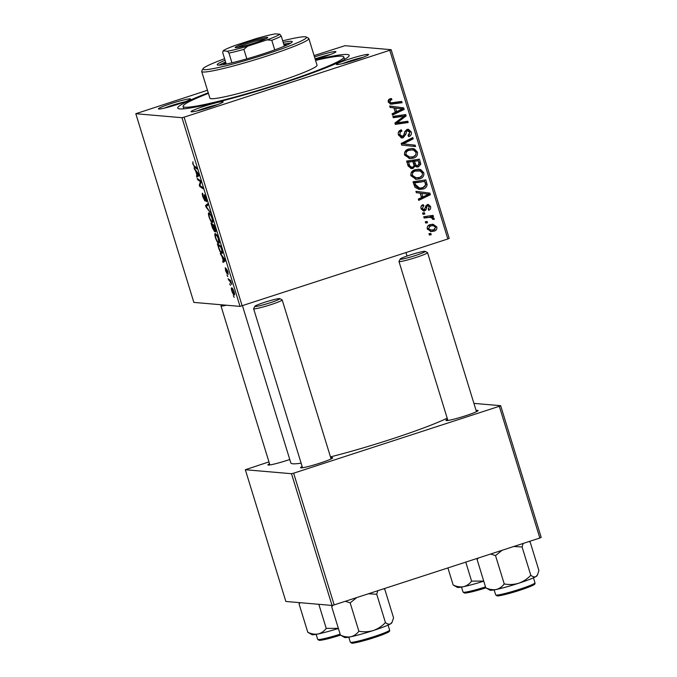 <?xml version="1.0" encoding="UTF-8"?>
<svg xmlns="http://www.w3.org/2000/svg" width="677" height="677" viewBox="0 0 677 677"><rect width="100%" height="100%" fill="white"/><g stroke="black" fill="none" stroke-linecap="round" stroke-linejoin="round"><path stroke-width="1.02" d="M191.422 111.849A16.815 1.354 162.9 0 1 191.126 111.781A16.815 1.354 162.9 0 1 204.496 106.145A16.815 1.354 162.9 0 1 222.801 101.643A16.815 1.354 162.9 0 1 223.165 101.922A16.815 1.354 162.9 0 1 208.431 107.753A16.815 1.354 162.9 0 1 191.422 111.849M217.766 104.554A14.945 1.202 -17.1 0 0 197.066 110.918M158.79 109.031A16.815 1.354 162.9 0 1 158.486 108.963A16.815 1.354 162.9 0 1 171.865 103.336A16.815 1.354 162.9 0 1 190.161 98.834A16.815 1.354 162.9 0 1 190.525 99.104A16.815 1.354 162.9 0 1 175.8 104.935A16.815 1.354 162.9 0 1 158.79 109.031M185.126 101.736A14.945 1.202 -17.1 0 0 164.426 108.108M314.509 56.953A16.815 1.354 162.9 0 1 335.53 51.554A16.815 1.354 162.9 0 1 335.894 51.833A16.815 1.354 162.9 0 1 315.262 59.415M330.494 54.465A14.945 1.202 -17.1 0 0 315.101 58.882M336.791 64.569A16.815 1.354 162.9 0 1 336.486 64.501A16.815 1.354 162.9 0 1 349.865 58.874A16.815 1.354 162.9 0 1 368.161 54.372A16.815 1.354 162.9 0 1 368.533 54.651A16.815 1.354 162.9 0 1 353.8 60.473A16.815 1.354 162.9 0 1 336.791 64.569M363.134 57.274A14.945 1.202 -17.1 0 0 342.435 63.646M476.109 410.499A16.815 1.354 162.9 0 1 477.691 410.38A16.815 1.354 162.9 0 1 478.055 410.66A16.815 1.354 162.9 0 1 463.322 416.49A16.815 1.354 162.9 0 1 446.312 420.586A16.815 1.354 162.9 0 1 446.016 420.519A16.815 1.354 162.9 0 1 447.531 419.291M330.74 457.77A16.815 1.354 162.9 0 1 332.322 457.66A16.815 1.354 162.9 0 1 332.686 457.931A16.815 1.354 162.9 0 1 317.962 463.762A16.815 1.354 162.9 0 1 300.943 467.858A16.815 1.354 162.9 0 1 300.647 467.79A16.815 1.354 162.9 0 1 302.162 466.563M289.781 459.497A16.815 1.354 162.9 0 1 268.312 465.048A16.815 1.354 162.9 0 1 268.007 464.981A16.815 1.354 162.9 0 1 269.531 463.753M315.397 59.838A89.686 7.21 162.9 0 1 347.14 54.49A89.686 7.21 162.9 0 1 349.087 55.971A89.686 7.21 162.9 0 1 270.538 87.062A89.686 7.21 162.9 0 1 179.811 108.912A89.686 7.21 162.9 0 1 178.203 108.54A89.686 7.21 162.9 0 1 208.245 92.808M242.476 305.75L290.848 462.992A85.945 6.905 -17.1 0 0 292.819 463.787A85.945 6.905 -17.1 0 0 301.121 463.17M330.469 456.89A85.945 6.905 -17.1 0 0 447.184 418.166M391.145 49.683L449.189 238.372L447.844 238.973L389.791 50.284L391.145 49.683L344.965 45.697L314.086 55.582M207.467 90.261L135.806 113.719L193.859 302.407L240.03 306.393L181.986 117.705L135.806 113.719M219.001 243.17L218.696 243.271C217.833 243.221 216.75 241.359 215.438 237.703C214.668 234.843 214.626 233.447 215.303 233.523L217.046 235.334L218.595 239.074C219.382 242.019 219.416 243.415 218.696 243.271L218.866 243.255M221.929 256.321L220.279 253.325L224.798 259.35L225.28 260.933L223.072 262.405L222.665 261.102L223.292 260.747L221.929 256.321L222.411 256.168M192.801 164.122L192.903 161.761L193.148 164.232L194.189 165.983L196.584 167.642L196.99 168.954L194.502 167.236L193.089 164.029M205.91 200.426L204.623 195.898L204.919 200.967L202.914 196.99C202.135 194.375 202.051 193.114 202.651 193.207L203.261 197.1L204.496 199.673L204.209 194.604L206.003 198.149C206.671 200.409 206.781 201.594 206.333 201.729L205.842 200.417L206.527 200.24L205.986 200.4M204.496 199.673L205.046 199.216M204.589 195.907L205.097 195.738L204.53 196.364M210.471 212.781L206.062 207.103L205.546 205.453L207.704 203.777L208.101 205.089L206.257 206.519L210.471 212.781M212.629 222.462L212.324 222.555C211.461 222.505 210.378 220.651 209.066 216.987C208.296 214.127 208.254 212.739 208.931 212.815L210.674 214.626L212.223 218.358C213.01 221.303 213.043 222.708 212.324 222.555L212.493 222.538M234.208 297.355L233.32 295.731L234.208 297.355M214.584 231.678L212.502 228.064L210.97 223.072L214.355 225.416L215.828 230.324L215.735 231.991L214.533 230.214L214.533 231.712M195.687 171.036L194.045 168.04L198.564 174.065L199.046 175.648L196.838 177.12L196.432 175.817L197.049 175.461L195.687 171.036L196.169 170.883M199.715 181.191L197.633 179.718L197.227 178.406L200.62 180.776L201.044 182.138L199.817 185.498L202.677 187.436L203.075 188.748L199.69 186.403L199.275 185.041L200.485 181.648L199.715 181.191L200.663 180.886M225.771 268.93L226.677 272.467L226.473 268.828L227.87 271.595L228.174 274.49L226.787 270.241L227.091 273.77L225.576 270.665L225.297 267.627L225.763 268.904M227.252 273.144L227.184 273.736M219.162 249.475L217.342 243.788L220.727 246.123L222.141 250.82C222.538 252.783 222.454 253.672 221.895 253.469C221.218 253.486 220.313 252.157 219.162 249.475L219.458 249.381M234.479 294.952L234.267 295.02C233.624 295.045 232.803 293.666 231.796 290.882C231.229 288.834 231.17 287.827 231.644 287.869C232.296 287.801 233.142 289.206 234.174 292.075C234.733 294.14 234.767 295.121 234.267 295.02L234.386 295.011M230.518 285.381L229.638 283.756L230.518 285.381M229.503 280.786L228.098 278.746L230.561 280.447L231.746 284.408L229.503 280.786L230.552 280.439M227.836 276.648L226.947 275.014L227.836 276.648M419.715 178.872L416.169 179.32L410.956 175.741C410.584 172.703 411.904 170.706 414.916 169.749L418.809 169.225L420.84 169.699L423.819 172.796C424.2 175.927 422.829 177.949 419.715 178.872L415.348 179.21M420.155 193.157L416.355 192.708L415.923 191.312L429.903 193.131L430.386 194.714L418.716 200.384L418.31 199.08L421.509 197.582L420.155 193.157M388.319 102.159C387.913 100.433 388.547 99.291 390.231 98.74L391.374 98.487L391.932 99.739L390.832 99.968L389.774 101.778L391.103 102.845L401.689 101.423L402.096 102.735L390.908 104.173L388.319 102.159M403.221 137.769L401.74 137.956L398.431 135.028C397.763 132.37 398.745 130.636 401.376 129.823L401.918 131.076L400.225 131.99L399.887 134.647L402.705 136.517L403.67 135.832L404.711 131.778L406.919 129.442L408.375 129.256L411.235 131.88C411.794 134.181 410.99 135.772 408.815 136.669L408.028 135.493L409.797 132.303L407.402 130.712L406.462 131.558L405.878 134.198L403.221 137.769L400.953 137.803M400.352 136.475L402.705 136.517M405.836 130.585L408.096 130.627L405.836 130.585L404.897 131.423L406.462 131.558M415.576 146.562L401.698 145.09L401.19 143.431L412.809 137.558L413.207 138.87L403.255 143.905L415.145 145.166L415.576 146.562M413.342 158.156L409.797 158.613L404.584 155.025C404.211 151.995 405.531 149.998 408.544 149.033L412.437 148.508L414.468 148.982L417.447 152.088C417.827 155.211 416.457 157.233 413.342 158.156L408.976 158.503M431.198 234.741L429.362 235.012L428.964 233.717L430.792 233.421L431.198 234.741L429.26 234.665M447.844 238.973L240.03 306.393M389.791 50.284L184.119 117.172L242.163 305.86M413.046 168.395L411.447 168.59L408.146 166.043L406.615 161.058L419.461 159.197L420.772 164.172L418.538 166.787L416.956 166.999L415.035 166.043L413.046 168.395L410.651 168.446M393.912 107.88L390.113 107.431L389.681 106.027L403.67 107.846L404.152 109.429L392.474 115.107L392.076 113.804L395.275 112.306L393.912 107.88M401.131 116.613L393.278 117.705L392.872 116.393L405.726 114.557L406.149 115.919L396.891 122.85L407.782 121.217L408.18 122.537L395.334 124.39L394.911 123.028L404.144 116.072L393.176 117.366M421.094 208.702C420.561 206.705 421.246 205.343 423.15 204.632L423.87 205.825L422.228 208.398L424.107 209.658L427.162 204.572L428.236 204.437L430.521 206.468C431.037 208.296 430.437 209.574 428.736 210.293L428.177 209.049L429.396 206.764L427.754 205.808L427.077 206.163L426.019 209.743L424.606 210.919L423.616 211.046L421.094 208.702M421.331 209.32L424.107 209.658M426.188 205.673L428.211 205.749L425.511 206.036M415.026 187.36L412.987 181.766L425.833 179.904L427.119 184.652C426.781 186.945 425.452 188.392 423.133 188.976L419.393 189.442L415.026 187.36M434.042 231.17L431.105 231.559L427.314 228.919C426.95 226.778 427.813 225.373 429.903 224.688L433.035 224.265L436.817 226.947C437.13 229.122 436.208 230.535 434.042 231.17L430.327 231.441M427.517 222.767L425.681 223.038L425.283 221.743L427.111 221.447L427.517 222.767L425.571 222.691M427.898 217.545L424.149 218.045L423.743 216.733L433.085 215.371L433.492 216.691L431.554 216.953L434.194 218.409L434.143 219.39L432.595 219.331L432.679 218.586L430.487 217.41L424.047 217.715M424.826 214.034L422.99 214.296L422.592 213.001L424.42 212.705L424.826 214.034L422.888 213.949M268.955 461.892L245.336 469.736L285.855 601.464L332.035 605.441L291.508 473.714L245.336 469.736M499.313 406.293L500.667 405.692L541.194 537.42L539.84 538.02L499.313 406.293L293.64 473.181L334.167 604.908L332.035 605.441L331.713 606.761L333.126 605.17M539.84 538.02L334.167 604.908M500.667 405.692L473.917 403.39M291.508 473.714L293.64 473.181M181.986 117.705L184.119 117.172M429.345 233.65L429.633 234.606M418.005 159.408L419.207 164.037L416.973 166.652L418.538 166.787M419.291 164.046L420.772 164.172M416.973 166.652L416.203 166.838M413.901 165.941L415.035 166.043M413.215 166.855L411.481 168.26M412.86 161.524L406.953 162.015L408.155 165.696L410.101 167.075L412.682 167.092C413.909 166.55 414.248 165.611 413.706 164.266L412.86 161.524L408.519 162.15L409.72 165.831L411.667 167.211M418.361 160.72L412.792 161.168L414.595 165.213L417.074 165.645L418.09 165.51L419.046 162.945L418.361 160.72L414.358 161.304L416.16 165.349L417.074 165.645M412.792 161.168L414.358 161.304M414.595 165.213L416.16 165.349M406.953 162.015L408.519 162.15M408.155 165.696L409.72 165.831M411.65 148.483L414.468 148.982M412.902 148.847L415.881 151.953L417.447 152.088M415.881 151.953L416.033 152.596M415.729 154.847L411.777 158.02M404.431 154.364L408.366 157.064L413.08 156.819C415.28 156.159 416.253 154.72 416.008 152.503L413.842 150.311L412.149 149.896L408.883 150.345C406.733 151.03 405.785 152.469 406.039 154.661L409.932 157.199M412.149 149.896L407.317 150.209L404.643 152.393M407.317 150.209L408.883 150.345M404.474 154.525L406.039 154.661M411.489 138.226L413.207 138.87M411.641 138.734L401.689 143.769L403.255 143.905M403.788 143.939L415.145 145.166M413.579 145.03L414.002 146.393M400.107 130.365L400.361 130.94L401.918 131.076M400.361 130.94L401.529 131.194M399.963 131.059L398.66 131.854L400.225 131.99M398.66 131.854L398.304 132.43M398.237 134.198L399.887 134.647M398.321 134.511L401.139 136.382M407.562 129.29L409.67 131.744L411.235 131.88M409.67 131.744L409.839 132.455M409.678 134.283L408.256 136.052M404.897 131.423L404.313 134.063L401.656 137.634M390.011 98.817L390.367 99.604L391.932 99.739M390.367 99.604L389.267 99.832L390.832 99.968M389.267 99.832L388.209 101.643L389.774 101.778M388.192 101.567L389.537 102.709L391.103 102.845M400.234 101.635L400.53 102.599L402.096 102.735M400.53 102.599L391.111 103.962L392.677 104.097M391.111 103.962L390.214 104.055M389.707 106.103L403.67 107.846M402.104 107.711L402.46 108.887M402.468 108.912L404.152 109.429M402.587 109.293L392.237 114.328M402.519 108.895L393.997 107.99L395.08 111.519L396.646 111.654L402.519 108.895L400.293 108.743M395.563 108.125L396.646 111.654M404.271 114.76L404.584 115.784L406.149 115.919M404.584 115.784L395.326 122.715L396.891 122.85M406.318 121.42L406.623 122.402L408.18 122.537M406.623 122.402L395.224 124.043M399.565 116.478L404.144 116.072M422.067 205.156L423.87 205.825M422.304 205.69L421.119 206.316M420.992 208.296L422.228 208.398M427.441 204.496L428.829 205.969M429.21 206.358L430.521 206.468M428.93 208.626L428.355 209.455M425.621 206.045L427.077 206.163M424.538 209.43L426.019 209.743M424.454 209.608L423.04 210.784L424.606 210.919M415.94 191.379L429.903 193.131M428.338 192.996L428.702 194.172M428.71 194.197L430.386 194.714M428.82 194.578L418.471 199.605M428.753 194.172L420.231 193.275L421.314 196.804L422.88 196.939L428.753 194.172L426.527 194.02M421.796 193.41L422.88 196.939M424.377 180.116L425.554 184.516M425.596 184.525L427.119 184.652M425.215 186.116L421.568 188.841L423.133 188.976M421.568 188.841L418.614 189.34M424.733 181.436L413.325 182.731L413.842 184.389L417.997 187.935L419.562 188.071L422.812 187.656L425.613 185.016L424.733 181.436L414.891 182.866L415.407 184.525L419.562 188.071M413.325 182.731L414.891 182.866M413.842 184.389L415.407 184.525M418.022 169.199L420.84 169.699M419.275 169.563L422.253 172.66L423.819 172.796M422.253 172.66L422.406 173.312M422.109 175.555L418.149 178.736M410.804 175.081L414.739 177.772L419.452 177.535C421.653 176.875 422.626 175.436 422.38 173.219L420.214 171.019L415.255 171.061C413.105 171.746 412.158 173.185 412.411 175.368L416.304 177.907M418.521 170.612L413.689 170.926L411.015 173.109M413.689 170.926L415.255 171.061M410.846 175.233L412.411 175.368M432.256 224.248L435.074 226.321M435.506 226.837L436.817 226.947M435.032 229.165L432.476 231.043M427.458 229.291L429.54 230.028L433.644 229.875L435.692 227.252L433.162 225.619L430.437 225.94L428.431 228.572L431.105 230.163M433.162 225.619L428.871 225.805L427.542 226.482M428.871 225.805L430.437 225.94M427.204 228.462L428.431 228.572M425.655 221.675L425.951 222.631M431.63 215.582L431.926 216.555L433.492 216.691M431.926 216.555L429.988 216.818L431.554 216.953M429.988 216.818L432.628 218.273L434.194 218.409M432.628 218.273L432.578 219.255M432.628 219.263L434.143 219.39M430.487 217.41L426.332 217.41M422.973 212.942L423.26 213.898M214.651 226.355L213.306 225.72L214.719 229.943L215.87 230.518L215.396 230.662M214.321 225.39L213.306 225.72M215.328 228.581L214.364 226.448M215.32 230.688L215.049 228.665M213.924 225.119L212.916 225.449L211.766 224.654L214.16 230.4M212.781 224.324L211.766 224.654M214.042 228.098L212.916 225.449M214.067 230.425L213.754 228.191M211.131 215.506L209.21 214.118L210.158 213.814M210.175 213.83L209.32 214.11C208.829 214.05 208.863 215.049 209.413 217.105C210.454 219.898 211.3 221.286 211.96 221.269L212.815 221.015M212.172 218.197L210.775 215.624M211.96 221.269C212.46 221.354 212.443 220.363 211.884 218.29M206.595 206.925L206.062 207.103M207.974 204.657L205.546 205.453M205.072 195.687L204.056 196.017M195.526 166.906L194.502 167.236M194.976 169.284L194.477 169.445M198.86 175.03L196.432 175.817M198.818 174.894L197.049 175.461M197.574 173.566L196.228 171.78L197.32 175.309L198.446 174.649L197.574 173.566L198.065 173.405M196.719 171.619L196.228 171.78M198.716 174.564L197.87 174.92L198.733 174.641M198.793 174.827L197.32 175.309M198.64 179.388L197.633 179.718M200.73 186.065L199.69 186.403M200.206 184.736L199.275 185.041M201.001 182.274L200.045 182.587M227.133 272.323L226.71 272.459L227.133 272.323M221.21 254.56L220.71 254.73M225.094 260.307L222.665 261.102M225.052 260.171L223.292 260.747M223.808 258.851L222.462 257.057L223.554 260.594L224.688 259.934L223.808 258.851L224.307 258.69M222.961 256.896L222.462 257.057M224.95 259.85L224.104 260.205L224.976 259.917M225.035 260.112L223.554 260.594M221.024 247.071L218.138 245.37L218.654 247.029C219.78 250.473 220.736 252.191 221.514 252.174L222.361 251.937M219.153 245.04L218.138 245.37M222.073 250.575L220.736 247.164M221.514 252.174L221.777 250.676M217.503 236.222L215.582 234.834L216.53 234.521M216.547 234.538L215.692 234.817C215.201 234.767 215.235 235.765 215.785 237.822C216.826 240.614 217.672 241.994 218.332 241.977L219.187 241.723M218.544 238.913L217.148 236.341M218.332 241.977C218.832 242.07 218.815 241.08 218.256 238.998M234.124 291.922L233.903 291.999C233.15 290.027 232.533 289.079 232.067 289.164L232.786 288.91L232.067 289.164L232.05 290.907L233.87 293.725L234.538 293.53M233.87 293.725L233.903 291.999M229.52 279.728L228.504 280.058M225.069 60.253A39.241 3.157 -17.1 0 0 217.215 64.755A39.241 3.157 -17.1 0 0 218.112 65.127A39.241 3.157 -17.1 0 0 259.308 55.091A39.241 3.157 -17.1 0 0 292.219 41.686A39.241 3.157 -17.1 0 0 291.313 41.314A39.241 3.157 -17.1 0 0 283.189 42.372M290.822 43.091A39.241 3.157 -17.1 0 0 283.731 44.157M225.619 62.039A39.241 3.157 -17.1 0 0 219.153 65.136M224.595 58.713A54.185 4.358 -17.1 0 0 202.99 68.766A54.185 4.358 -17.1 0 0 204.166 69.663A54.185 4.358 -17.1 0 0 263.125 55.142A54.185 4.358 -17.1 0 0 306.232 37.007A54.185 4.358 -17.1 0 0 305.259 36.786A54.185 4.358 -17.1 0 0 282.715 40.832M306.232 37.007L308.56 38.225A56.056 4.502 162.9 0 1 308.839 38.521A56.056 4.502 162.9 0 1 261.821 57.672A56.056 4.502 162.9 0 1 202.973 72.007A56.056 4.502 162.9 0 1 201.687 71.483A56.056 4.502 162.9 0 1 201.754 71.085L202.99 68.766M201.687 71.483L209.904 98.182A56.056 4.502 -17.1 0 0 211.182 98.707A56.056 4.502 -17.1 0 0 270.038 84.371A56.056 4.502 -17.1 0 0 317.048 65.22L308.839 38.521M208.423 93.367A84.083 6.762 -17.1 0 0 183.112 106.424A84.083 6.762 -17.1 0 0 185.041 107.211A84.083 6.762 -17.1 0 0 273.322 85.708A84.083 6.762 -17.1 0 0 343.84 56.978A84.083 6.762 -17.1 0 0 341.91 56.191A84.083 6.762 -17.1 0 0 315.567 60.405M223.156 64.645A33.63 2.7 162.9 0 1 225.864 62.834M283.976 44.953A33.63 2.7 162.9 0 1 286.633 44.8A33.63 2.7 162.9 0 1 287.234 44.936M477.344 558.347L477.082 559.481L478.385 558.009M535.981 576.559A24.66 1.98 -17.1 0 0 537.022 575.738L537.53 574.781L535.981 576.559C534.517 577.253 532.791 576.838 530.802 575.306C527.341 578.937 523.287 581.585 518.641 583.261C513.902 584.64 509.104 584.869 504.238 583.938C502.072 586.815 499.364 588.677 496.139 589.515C492.856 590.056 489.412 589.489 485.798 587.814L490.03 590.192A24.66 1.98 -17.1 0 0 496.139 589.515A24.66 1.98 -17.1 0 0 518.641 583.261A24.66 1.98 162.9 0 0 535.981 576.559M529.135 541.507L530.209 542.209L538.926 570.542L537.53 574.781M513.767 546.5L522.085 546.974L523.143 543.453M522.085 546.974L530.802 575.306M477.082 559.481L485.798 587.814M490.664 554.014L495.53 555.605L504.238 583.938M495.53 555.605L502.072 550.299M400.919 259.249A13.083 1.049 -17.1 0 0 415.475 255.508A13.083 1.049 -17.1 0 0 425.148 251.362A13.083 1.049 -17.1 0 0 424.504 251.311A13.083 1.049 -17.1 0 0 410.956 254.73A13.083 1.049 -17.1 0 0 400.234 259.029A13.083 1.049 -17.1 0 0 400.919 259.249M425.148 251.362L427.475 252.589A14.945 1.202 162.9 0 1 427.551 252.665A14.945 1.202 162.9 0 1 415.847 257.505A14.945 1.202 162.9 0 1 399.785 261.593A14.945 1.202 162.9 0 1 398.973 261.457A14.945 1.202 162.9 0 1 398.998 261.347L400.234 259.029M254.907 306.469A13.083 1.049 -17.1 0 0 268.634 303.254A13.083 1.049 -17.1 0 0 279.787 298.642L279.787 298.642A13.083 1.049 -17.1 0 0 267.043 301.544A13.083 1.049 -17.1 0 0 254.865 306.309A13.083 1.049 -17.1 0 0 254.907 306.469M279.787 298.642L282.106 299.86A14.945 1.202 162.9 0 1 282.114 299.86L282.106 299.86A14.945 1.202 162.9 0 1 282.182 299.936A14.945 1.202 162.9 0 1 268.803 305.31A14.945 1.202 162.9 0 1 253.68 308.805A14.945 1.202 162.9 0 1 253.613 308.729A14.945 1.202 162.9 0 1 253.63 308.619L254.865 306.309M390.612 623.83A24.66 1.98 -17.1 0 0 391.653 623.009L392.161 622.053L390.612 623.83C389.148 624.524 387.422 624.109 385.441 622.578C381.972 626.208 377.918 628.865 373.272 630.532C368.533 631.912 363.735 632.14 358.878 631.218C356.703 634.087 354.003 635.948 350.771 636.786C347.487 637.328 344.043 636.761 340.429 635.094L344.661 637.463A24.66 1.98 -17.1 0 0 350.771 636.786A24.66 1.98 -17.1 0 0 373.272 630.532A24.66 1.98 162.9 0 0 390.612 623.83M383.766 588.778L384.841 589.481L393.557 617.813L392.161 622.053M368.398 593.771L376.725 594.245L377.774 590.725M376.725 594.245L385.441 622.578M331.713 606.761L340.429 635.094M345.295 601.286L350.161 602.885L358.878 631.218M350.161 602.885L356.711 597.579M457.398 587.382A24.66 1.98 -17.1 0 0 457.838 587.475A24.66 1.98 -17.1 0 0 463.5 586.697C460.216 587.238 456.772 586.68 453.158 585.004L457.398 587.382M447.903 567.918L453.158 585.004M465.759 562.113L471.607 581.128C469.432 584.006 466.732 585.859 463.5 586.697A24.66 1.98 -17.1 0 0 483.75 581.171M483.716 581.061L471.607 581.128M226.397 305.217A14.945 1.202 162.9 0 1 221.785 306.055A14.945 1.202 162.9 0 1 220.973 305.911A14.945 1.202 162.9 0 1 220.99 305.809L221.531 304.794M312.029 634.654A24.66 1.98 -17.1 0 0 312.469 634.755A24.66 1.98 -17.1 0 0 318.139 633.977C314.856 634.518 311.403 633.951 307.79 632.276L312.029 634.654M299.395 602.632L299.082 603.943L307.79 632.276M299.082 603.943L300.165 602.691M318.825 604.299L326.238 628.4C324.071 631.277 321.363 633.13 318.139 633.977A24.66 1.98 -17.1 0 0 338.382 628.442M338.356 628.341L326.238 628.4M247.867 42.236A17.001 1.362 162.9 0 1 267.66 37.667A17.001 1.362 162.9 0 1 254.992 42.846A17.001 1.362 162.9 0 1 235.266 47.627A17.001 1.362 162.9 0 1 247.867 42.236M265.816 38.809A15.884 1.278 -17.1 0 0 248.434 43.32A15.884 1.278 -17.1 0 0 237.432 47.542M255.263 38.877L235.85 45.19A29.898 2.403 -17.1 0 0 223.105 50.851L227.464 51.232A29.898 2.403 -17.1 0 0 247.596 46.205L267 39.892A29.898 2.403 -17.1 0 0 279.753 34.222L275.395 33.85A29.898 2.403 -17.1 0 0 255.263 38.877M223.105 50.851L222.699 52.552L226.245 64.07M231.949 62.8L228.961 53.094L227.464 51.232M274.744 49.895L271.79 40.29L267 39.892M247.596 46.205L243.898 49.362A31.76 2.556 162.9 0 1 228.961 53.094M246.826 58.857L243.898 49.362M279.753 34.222L281.251 36.084A31.76 2.556 162.9 0 1 271.79 40.29M284.357 46.188L281.251 36.084M418.877 162.243L420.442 162.378M413.444 163.275L415.009 163.411M407.698 164.443L409.263 164.579M404.744 142.297L406.31 142.432M404.491 144.015L406.056 144.15M404.313 134.063L405.878 134.198M400.505 118.974L402.07 119.11M397.509 121.276L399.075 121.411M425.3 207.382L426.612 207.492M425.224 182.875L426.789 183.01M496.165 595.1A20.555 1.65 -17.1 0 0 517.744 589.845A20.555 1.65 -17.1 0 0 534.982 582.821C535.084 584.581 535.583 584.581 521.569 589.684C510.517 593.475 497.527 596.479 497.113 595.878L495.691 594.905A20.555 1.65 -17.1 0 0 496.165 595.1M533.798 584.039A19.43 1.566 162.9 0 1 519.741 590.285A19.43 1.566 162.9 0 1 497.544 595.828M350.796 642.371A20.555 1.65 -17.1 0 0 372.375 637.116A20.555 1.65 -17.1 0 0 389.613 630.092C389.715 631.853 390.214 631.861 376.209 636.955C365.148 640.747 352.158 643.751 351.752 643.15L350.331 642.185A20.555 1.65 -17.1 0 0 350.796 642.371M388.429 631.311A19.43 1.566 162.9 0 1 374.373 637.556A19.43 1.566 162.9 0 1 352.175 643.099M485.874 587.873L466.402 592.942L464.481 593.06L463.06 592.096A20.555 1.65 -17.1 0 0 463.533 592.282A20.555 1.65 -17.1 0 0 485.519 586.9M485.866 587.864A19.43 1.566 162.9 0 1 464.904 593.01M319.536 640.29A19.43 1.566 162.9 0 0 340.497 635.144L321.042 640.222L319.112 640.34L317.691 639.367A20.555 1.65 -17.1 0 0 318.165 639.562A20.555 1.65 -17.1 0 0 340.15 634.18M405.972 252.589L407.029 256.033M404.846 144.032L403.28 143.896M404.948 144.04L403.382 143.905M343.84 56.978L344.576 59.373M183.112 106.424L183.848 108.819M534.982 582.821L533.442 577.811M495.691 594.905L494.159 589.904M427.551 252.665L476.473 411.684M398.973 261.457L447.895 420.476M331.104 458.955L282.182 299.936M302.526 467.748L253.613 308.729M389.613 630.092L388.073 625.091M350.331 642.185L348.79 637.175M463.06 592.096L461.519 587.086M220.973 305.911L269.895 464.93M317.691 639.367L316.151 634.366"/></g></svg>
